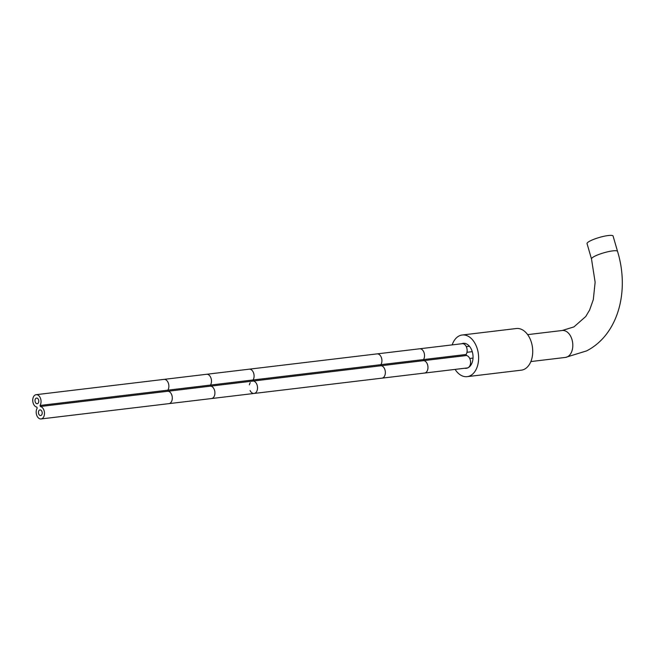 <?xml version="1.0" encoding="UTF-8"?>
<svg xmlns="http://www.w3.org/2000/svg" width="655" height="655" viewBox="0 0 655 655"><rect width="100%" height="100%" fill="white"/><g stroke="black" fill="none" stroke-linecap="round" stroke-linejoin="round"><path stroke-width="0.98" d="M462.209 335L516.328 328.523A20.976 13.788 -96.8 0 1 532.097 345.169A20.976 13.788 -96.8 0 1 524.573 369.142A20.976 13.788 83.2 0 1 521.306 370.173L467.195 376.65A20.976 13.788 83.2 0 0 470.454 375.618A20.976 13.788 -96.8 0 0 477.986 351.637A20.976 13.788 -96.8 0 0 462.209 335A20.976 13.788 -96.8 0 0 458.95 336.023A20.976 13.788 83.2 0 0 452.163 344.898M467.195 376.65A20.976 13.788 83.2 0 1 455.102 369.395M461.628 343.76A12.584 8.269 -96.8 0 1 463.208 343.326A12.584 8.269 -96.8 0 1 472.673 353.315A12.584 8.269 -96.8 0 1 468.153 367.701A12.584 8.269 83.2 0 1 466.196 368.315A12.584 8.269 83.2 0 1 464.559 368.266M466.425 355.526L381.202 365.727A6.263 4.118 -96.8 0 1 385.345 372.007A6.263 4.118 -96.8 0 1 381.947 378.156L467.162 367.954A6.263 4.118 -96.8 0 0 470.56 361.806A6.263 4.118 -96.8 0 0 466.425 355.526L466.114 354.47A6.263 4.118 -96.8 0 0 466.597 347.396A6.263 4.118 -96.8 0 0 462.242 343.687L419.634 348.787A6.263 4.118 -96.8 0 1 423.99 352.496A6.263 4.118 -96.8 0 1 423.507 359.57L380.899 364.663A6.263 4.118 -96.8 0 0 381.382 357.589A6.263 4.118 -96.8 0 0 377.018 353.888L419.634 348.787M250.243 382.667A6.263 4.118 -96.8 0 0 249.391 384.837M250.071 390.495A6.263 4.118 -96.8 0 0 254.115 393.45A6.263 4.118 -96.8 0 0 257.513 387.302A6.263 4.118 -96.8 0 0 253.379 381.022L253.067 379.965A6.263 4.118 -96.8 0 0 253.55 372.892A6.263 4.118 -96.8 0 0 249.195 369.183L206.587 374.283A6.263 4.118 -96.8 0 1 210.943 377.984A6.263 4.118 -96.8 0 1 210.46 385.066L167.852 390.159A6.263 4.118 -96.8 0 0 168.335 383.085A6.263 4.118 -96.8 0 0 163.971 379.384L206.587 374.283M589.918 241.056A13.558 2.489 163.8 0 0 587.044 243.619L591.506 258.987A13.558 2.489 163.8 0 1 594.38 256.416A13.558 2.489 163.8 0 1 608.544 251.61A13.558 2.489 163.8 0 1 617.55 251.414L613.088 236.054A13.558 2.489 163.8 0 0 604.074 236.25A13.558 2.489 163.8 0 0 589.918 241.056M381.947 378.156L254.115 393.45A6.263 4.118 -96.8 0 0 257.513 387.302A6.263 4.118 -96.8 0 0 253.379 381.022L253.067 379.965A6.263 4.118 -96.8 0 0 253.55 372.892A6.263 4.118 -96.8 0 0 249.195 369.183L377.018 353.888M37.196 408.163A6.263 4.118 -96.8 0 0 36.713 415.237A6.263 4.118 -96.8 0 0 41.068 418.946A6.263 4.118 -96.8 0 0 44.466 412.797A6.263 4.118 -96.8 0 0 40.323 406.518L40.02 405.461A6.263 4.118 -96.8 0 0 40.504 398.387A6.263 4.118 -96.8 0 0 36.148 394.678A6.263 4.118 -96.8 0 0 32.75 400.827A6.263 4.118 -96.8 0 0 36.885 407.107L37.196 408.163M42.043 411.823A2.849 1.875 83.2 0 1 40.667 415.548A2.849 1.875 83.2 0 1 38.604 413.632A2.849 1.875 83.2 0 1 39.988 409.899A2.849 1.875 83.2 0 1 42.043 411.823M38.612 399.992A2.849 1.875 83.2 0 1 37.229 403.726A2.849 1.875 83.2 0 1 35.165 401.802A2.849 1.875 83.2 0 1 36.549 398.068A2.849 1.875 83.2 0 1 38.612 399.992M466.114 354.47L423.507 359.57L423.81 360.627A6.263 4.118 -96.8 0 1 427.952 366.906A6.263 4.118 -96.8 0 1 424.555 373.055M254.115 393.45L211.508 398.551A6.263 4.118 -96.8 0 0 214.906 392.402A6.263 4.118 -96.8 0 0 210.763 386.123L381.202 365.727L380.899 364.663L210.46 385.066L210.763 386.123L168.155 391.223L167.852 390.159L40.02 405.461M617.55 251.414C629.856 291.68 617.886 334.951 586.544 350.908L565.429 357.425A13.558 8.916 -96.8 0 0 567.541 356.762A13.558 8.916 -96.8 0 0 572.404 341.255A13.558 8.916 -96.8 0 0 562.211 330.497L527.652 334.631M211.508 398.551L168.9 403.644A6.263 4.118 -96.8 0 0 172.29 397.503A6.263 4.118 -96.8 0 0 168.155 391.223L40.323 406.518M466.286 346.642L469.438 346.266M466.966 352.3L472.255 351.669M470.405 364.131L471.559 363.992M469.725 358.473L473.025 358.08M591.506 258.987L595.133 282.231L593.315 299.581L589.631 309.987L585.734 316.529L573.927 326.902L562.211 330.497M565.429 357.425L530.869 361.56M168.9 403.644L41.068 418.946M163.971 379.384L36.148 394.678"/></g></svg>

